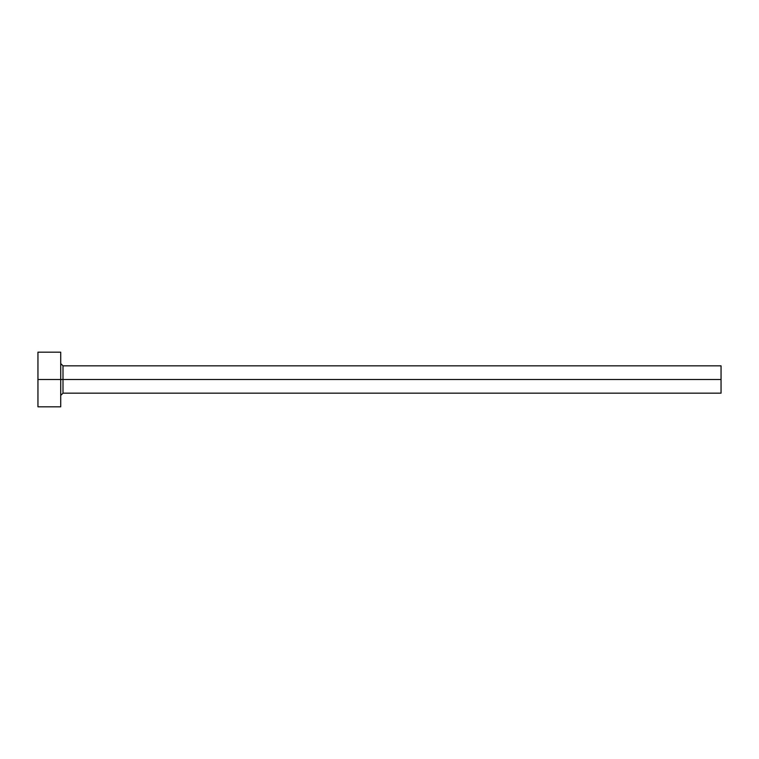 <?xml version="1.0" encoding="UTF-8"?>
<svg xmlns="http://www.w3.org/2000/svg" width="759" height="759" viewBox="0 0 759 759"><rect width="100%" height="100%" fill="white"/><g stroke="black" fill="none" stroke-linecap="round" stroke-linejoin="round"><path stroke-width="1.14" d="M37.95 406.824L37.95 352.176L37.95 379.5L721.05 379.5L721.05 393.162L721.05 379.5L62.997 379.5L62.997 365.838L62.997 379.5L37.95 379.5L37.95 406.824L60.72 406.824L60.72 352.176L60.72 406.824M60.72 395.439L62.997 393.162L62.997 379.5L62.997 393.162L721.05 393.162M721.05 379.5L721.05 365.838L721.05 379.5M721.05 365.838L62.997 365.838L60.72 363.561M37.95 352.176L60.72 352.176"/></g></svg>
